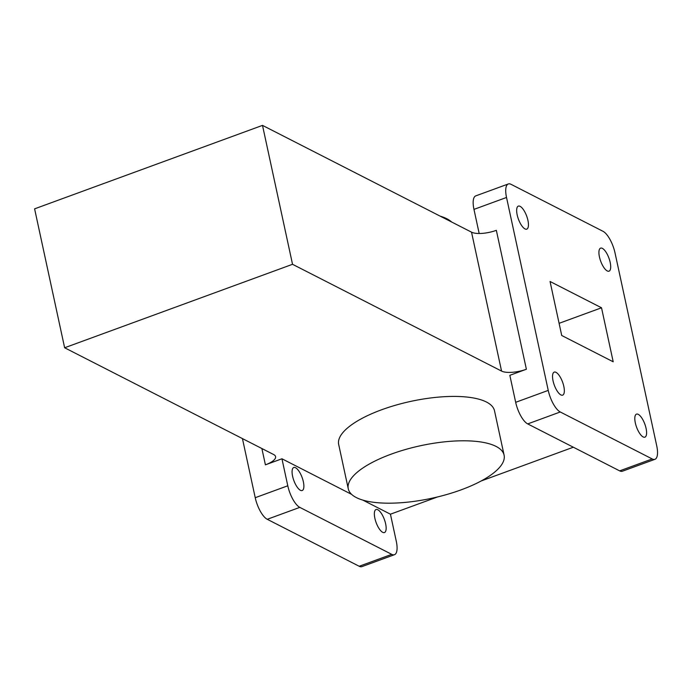 <?xml version="1.0" encoding="UTF-8"?>
<svg xmlns="http://www.w3.org/2000/svg" width="692" height="692" viewBox="0 0 692 692"><rect width="100%" height="100%" fill="white"/><g stroke="black" fill="none" stroke-linecap="round" stroke-linejoin="round"><path stroke-width="1.04" d="M517.175 214.883A12.257 4.403 69.9 0 0 526.768 229.138A12.257 4.403 69.9 0 0 527.927 220.376A12.257 4.403 69.9 0 0 518.334 206.121A12.257 4.403 69.9 0 0 517.175 214.883M599.436 256.905A12.257 4.403 69.9 0 0 609.029 271.16A12.257 4.403 69.9 0 0 610.188 262.398A12.257 4.403 69.9 0 0 600.595 248.143A12.257 4.403 69.9 0 0 599.436 256.905M553.064 380.877A12.257 4.403 69.9 0 0 562.657 395.132A12.257 4.403 69.9 0 0 563.816 386.37A12.257 4.403 69.9 0 0 554.223 372.114A12.257 4.403 69.9 0 0 553.064 380.877M635.325 422.898A12.257 4.403 69.9 0 0 644.918 437.154A12.257 4.403 69.9 0 0 646.077 428.391A12.257 4.403 69.9 0 0 636.484 414.136A12.257 4.403 69.9 0 0 635.325 422.898M461.14 489.841A79.71 26.867 -12.2 0 1 348.275 488.829A79.71 26.867 -12.2 0 1 391.231 454.134A79.71 26.867 -12.2 0 1 504.096 455.146A79.71 26.867 -12.2 0 1 461.14 489.841M504.096 455.146L494.503 410.771A79.71 26.867 167.8 0 0 381.638 409.759A79.71 26.867 167.8 0 0 338.682 444.463L348.275 488.829M292.604 476.269A12.257 4.403 69.9 0 0 302.196 490.524A12.257 4.403 69.9 0 0 303.356 481.762A12.257 4.403 69.9 0 0 293.763 467.498A12.257 4.403 69.9 0 0 292.604 476.269M374.874 518.291A12.257 4.403 69.9 0 0 384.458 532.546A12.257 4.403 69.9 0 0 385.626 523.783A12.257 4.403 69.9 0 0 376.033 509.528A12.257 4.403 69.9 0 0 374.874 518.291M501.562 371.085L471.529 232.166A18.874 6.358 167.8 0 0 496.346 230.332L526.378 369.251A18.874 6.358 -12.2 0 1 501.562 371.085L292.534 264.301L64.633 347.765L34.6 208.846L262.502 125.382L292.534 264.301M359.191 566.264L391.75 554.344A18.874 6.773 69.9 0 0 394.483 554.699L361.933 566.618A18.874 6.773 -110.1 0 1 359.191 566.264L267.25 519.294A18.874 6.773 -110.1 0 1 255.227 497.704L287.786 485.784L281.947 458.779L265.408 464.834A18.874 6.358 -12.2 0 0 275.572 456.616A18.874 6.358 -12.2 0 0 273.669 454.549L64.633 347.765M255.227 497.704L242.442 438.598M635.87 349.348L656.725 445.812A18.874 6.773 -110.1 0 1 654.943 459.306A18.874 6.773 -110.1 0 1 652.21 458.952L560.269 411.982A18.874 6.773 -110.1 0 1 548.237 390.392L506.527 197.462A18.874 6.773 -110.1 0 1 508.309 183.968A18.874 6.773 -110.1 0 1 511.042 184.323L602.983 231.292A18.874 6.773 -110.1 0 1 615.015 252.883L635.87 349.348M394.483 554.699A18.874 6.773 69.9 0 0 396.274 541.205L390.435 514.199L437.517 496.951M481.243 480.94L573.331 447.214M607.36 334.781L613.198 361.786L561.722 335.49L550.053 281.488L601.521 307.784L607.36 334.781M526.378 369.251L509.84 375.315L515.678 402.32L548.237 390.392M390.435 514.199L362.868 500.117M351.605 494.365L281.947 458.779M287.786 485.784A18.874 6.773 69.9 0 0 299.809 507.374L267.25 519.294M391.75 554.344L299.809 507.374M471.529 232.166L262.502 125.382M654.943 459.306L622.385 471.226A18.874 6.773 -110.1 0 1 619.651 470.871L527.711 423.911A18.874 6.773 -110.1 0 1 515.678 402.32M479.175 233.489L473.968 209.382A18.874 6.773 -110.1 0 1 475.75 195.888L508.309 183.968M601.521 307.784L559.093 323.32M451.539 221.95A79.71 26.867 167.8 0 0 440.276 216.198M265.408 464.834L261.879 448.528M619.651 470.871L652.21 458.952M527.711 423.911L560.269 411.982M473.968 209.382L506.527 197.462"/></g></svg>
